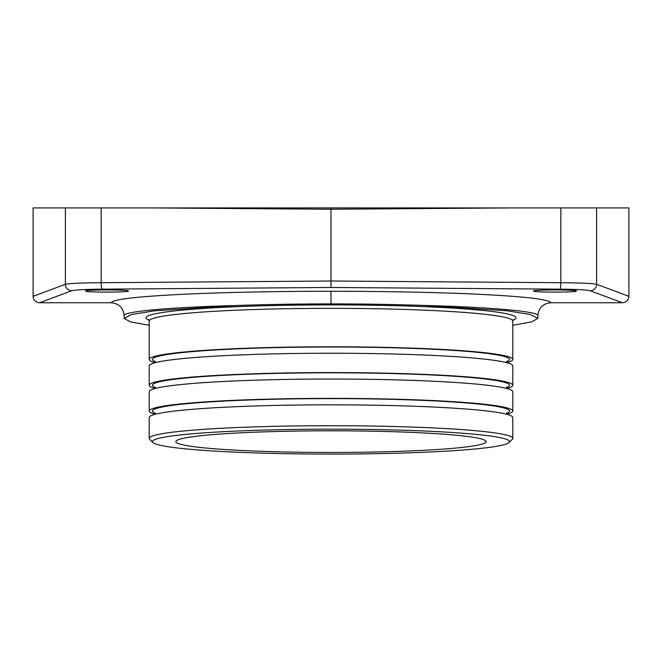 <?xml version="1.0" encoding="UTF-8"?>
<svg xmlns="http://www.w3.org/2000/svg" width="662" height="662" viewBox="0 0 662 662"><rect width="100%" height="100%" fill="white"/><g stroke="black" fill="none" stroke-linecap="round" stroke-linejoin="round"><path stroke-width="0.99" d="M596.603 207.918L596.603 284.288L628.9 296.336L628.9 207.918L560.838 207.918L560.838 282.707C580.673 282.881 592.598 283.41 596.603 284.288A6.463 6.397 110.5 0 1 590.198 290.742L622.421 302.757L550.792 302.757C549.41 299.315 524.296 296.435 475.44 294.118C428.62 291.917 366.491 291.222 331 291.28C295.211 291.222 233.024 291.925 186.328 294.127C137.622 296.444 112.581 299.323 111.208 302.757L39.579 302.757L71.802 290.742C75.195 289.865 85.282 289.335 102.064 289.162L331 287.474L559.936 289.162C576.718 289.335 586.805 289.865 590.198 290.742M560.838 207.918L33.1 207.918L33.1 296.336C33.472 300.234 35.632 302.377 39.579 302.757M511.345 207.918L331 209.25L331 287.474M628.9 296.336C628.528 300.234 626.368 302.377 622.421 302.757M128.42 291.023C129.595 289.575 84.43 289.575 85.605 291.023C84.43 292.472 129.595 292.472 128.42 291.023M533.58 291.023C532.405 289.575 577.57 289.575 576.395 291.023C577.57 292.472 532.405 292.472 533.58 291.023M111.208 302.757C119.061 303.535 123.372 307.847 124.133 315.708C122.76 311.529 169.646 307.276 235.175 305.546C265.23 304.462 297.172 303.908 331 303.899C363.463 303.908 394.254 304.421 423.366 305.422L506.885 310.751L529.964 314.409L537.867 318.372L537.867 315.708C539.398 311.438 490.36 307.151 423.366 305.422M235.175 305.546L154.097 310.867L131.771 314.475L124.133 318.372L130.505 321.931L149.215 325.274M512.785 325.274L531.495 321.931L537.867 318.372M550.792 302.757C542.939 303.535 538.628 307.847 537.867 315.708M65.397 207.918L65.397 284.288C69.402 283.41 81.327 282.881 101.162 282.707L331 281.011L560.838 282.707A6.463 0.902 90.4 0 1 559.936 289.162M150.655 207.918L331 209.25L331 207.918M331 425.724A181.785 12.677 0 0 1 512.785 438.401A181.785 12.677 0 0 1 512.338 439.287L509.119 442.497A178.55 12.454 0 0 1 331 454.082A178.55 12.454 180 0 1 152.881 442.497L149.662 439.287A181.785 12.677 180 0 1 149.215 438.401A181.785 12.677 180 0 1 331 425.724M512.785 438.401L512.785 417.507A181.785 12.677 180 0 0 331 404.83A181.785 12.677 180 0 0 149.215 417.507L149.215 438.401M506.811 414.28A181.785 12.677 180 0 0 512.785 411.061A181.785 12.677 180 0 0 331 398.375A181.785 12.677 180 0 0 149.215 411.061A181.785 12.677 180 0 0 155.189 414.28M512.785 411.061L512.785 391.714A181.785 12.677 180 0 0 331 379.028A181.785 12.677 180 0 0 149.215 391.714L149.215 411.061M506.811 388.486A181.785 12.677 180 0 0 512.785 385.259A181.785 12.677 180 0 0 331 372.582A181.785 12.677 180 0 0 149.215 385.259A181.785 12.677 180 0 0 155.189 388.486M512.785 385.259L512.785 365.912A181.785 12.677 180 0 0 331 353.235A181.785 12.677 180 0 0 149.215 365.912L149.215 385.259M506.811 362.693A181.785 12.677 180 0 0 512.785 359.466A181.785 12.677 180 0 0 331 346.789A181.785 12.677 180 0 0 149.215 359.466A181.785 12.677 180 0 0 155.189 362.693M509.119 442.497A178.55 12.454 0 0 0 331 429.175A178.55 12.454 180 0 0 152.881 442.497M331 430.805A155.148 10.824 180 0 0 175.852 441.628A155.148 10.824 180 0 0 331 452.452A155.148 10.824 180 0 0 486.148 441.628A155.148 10.824 180 0 0 331 430.805M331 291.28L331 303.899M512.967 320.143A185.021 12.909 180 0 0 331 304.901A185.021 12.909 180 0 0 149.033 320.143M33.1 296.336L65.397 284.288A6.463 6.397 69.5 0 0 71.802 290.742M101.162 207.918L101.162 282.707A6.463 0.902 89.6 0 0 102.064 289.162M513.307 319.622L512.785 321.029A181.785 12.677 180 0 0 331 308.351A181.785 12.677 180 0 0 149.215 321.029L148.693 319.622M155.479 413.345A178.55 12.454 180 0 1 331 398.607A178.55 12.454 0 0 1 506.521 413.345M155.479 387.551A178.55 12.454 180 0 1 331 372.805A178.55 12.454 0 0 1 506.521 387.551M155.479 361.75A178.55 12.454 180 0 1 331 347.012A178.55 12.454 0 0 1 506.521 361.75M124.133 318.372L124.133 315.708M512.785 321.029L512.785 359.466M506.322 414.155L506.852 412.848M155.678 414.155L155.148 412.848M149.215 321.029L149.215 359.466M506.322 388.362L506.852 387.047M155.678 388.362L155.148 387.047M506.322 362.569L506.852 361.253M155.678 362.569L155.148 361.253"/></g></svg>
